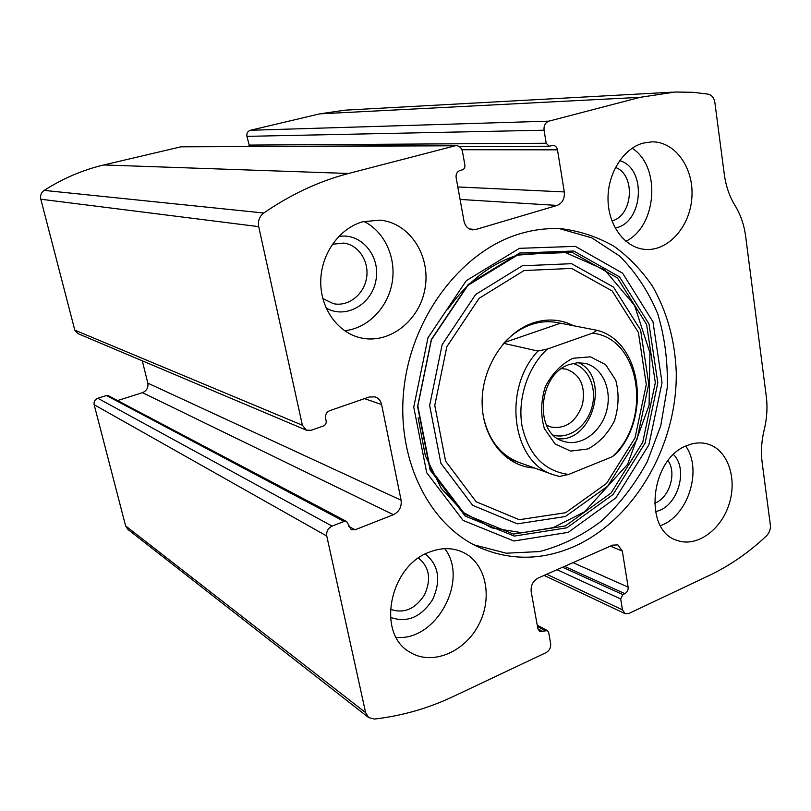 <?xml version="1.0" encoding="UTF-8"?>
<svg xmlns="http://www.w3.org/2000/svg" width="811" height="811" viewBox="0 0 811 811"><rect width="100%" height="100%" fill="white"/><g stroke="black" fill="none" stroke-linecap="round" stroke-linejoin="round"><path stroke-width="1.22" d="M381.606 404.547L401.1 500.215C401.82 506.875 399.265 511.7 393.436 514.691L355.096 529.786L351.224 529.664L346.672 521.534L344.087 521.443L332.084 526.116C327.999 528.184 326.225 531.489 326.772 536.041L365.619 712.626L368.63 717.553L374.347 719.053C401.861 715.92 428.309 708.348 453.704 696.314L546.097 652.622C549.483 650.604 551.004 647.594 550.649 643.589L548.662 632.468L547.384 630.593L539.822 631.627L537.906 628.799L531.175 591.675C530.637 585.512 532.949 580.97 538.129 578.04L612.619 545.134L617.911 544.911L622.311 551.034L628.14 587.123C628.353 590.063 627.268 592.243 624.875 593.652L622.868 594.595L620.689 598.954L622.463 609.831L625.058 613.633L628.819 613.501L709.372 575.404C729.981 565.561 749.07 552.332 766.648 535.696C769.477 532.756 770.714 529.198 770.359 525.031L762.158 462.625C760.789 451.889 761.478 440.91 764.215 429.668C766.963 418.466 767.652 407.406 766.294 396.498L745.684 236.569C744.163 224.992 740.625 214.682 735.08 205.629C729.505 196.566 725.896 186.064 724.274 174.122L714.886 102.642C714.065 97.898 711.835 95.069 708.216 94.157L693.202 92.312L675.31 92.018L640.102 97.33L548.905 121.153C545.306 122.573 543.684 125.583 544.059 130.216L546.188 143.243L549.169 146.223L553.041 145.392C555.393 145.574 556.873 147.055 557.481 149.832L564.284 191.923C564.811 198.665 562.428 203.166 557.137 205.426L475.611 229.543L472.468 229.858C468.018 229.158 465.2 226.239 464.004 221.119L456.117 177.568C455.782 174.01 457.059 171.658 459.938 170.513L462.361 169.854C464.287 169.094 465.129 167.532 464.906 165.17L462.513 151.769C461.581 147.906 459.421 145.848 456.025 145.595L181.451 146.7L103.737 164.968C82.813 169.925 62.964 178.41 44.189 190.392C41.189 192.572 40.063 195.512 40.814 199.212L74.794 330.138L77.744 333.534L306.406 430.205L311.15 430.276L323.467 425.947C325.546 424.974 326.448 423.322 326.164 420.98L325.566 418.172C325.15 414.644 326.498 412.16 329.601 410.721L369.208 396.995L375.189 396.893C378.575 398.14 380.714 400.685 381.606 404.547L364.494 398.637M456.025 145.595L348.558 173.483C319.199 181.147 290.946 194.316 263.798 213.009C259.459 216.405 257.756 220.957 258.709 226.644L302.391 425.238L306.406 430.205M332.084 526.116L97.837 398.252C94.907 399.488 93.681 401.648 94.147 404.709L125.604 525.893L127.915 529.421L368.63 717.553M672.724 92.15L345.03 110.164L319.727 113.854L250.386 130.267C247.69 131.22 246.534 133.247 246.919 136.349L249.565 146.426M573.448 546.817C634.648 519.932 677.53 445.016 676.252 371.874C674.934 340.316 667.037 311.799 652.541 286.324C641.846 270.56 629.103 257.29 614.332 246.483C598.579 237.37 581.588 231.53 563.381 228.976C549.037 227.8 534.53 229.401 519.851 233.791C462.98 250.548 413.103 314.273 404.263 385.722C395.21 457.191 428.076 524.159 478.612 547.131C509.713 560.685 541.322 560.573 573.448 546.817M362.862 221.727L379.893 220.136C409.758 222.68 430.986 255.921 425.025 288.473C419.622 321.105 388.57 345.101 359.719 337.619C337.102 332.023 320.071 307.683 320.75 280.565C321.298 253.458 339.627 228.114 362.862 221.727M643.113 143.111L651.912 141.844C675.462 141.469 694.165 168.465 691.864 197.742C689.968 227.039 667.808 251.724 644.715 249.362C624.957 247.639 608.463 225.945 608.027 199.841C607.409 173.767 623.162 148.535 643.113 143.111M429.049 552.25C441.235 547.435 452.609 547.466 463.152 552.342C486.205 563.209 493.189 597.9 478.48 625.18C464.166 652.673 431.32 666.044 409.585 651.973C376.416 633.584 389.392 566.413 429.049 552.25M687.14 445.523C694.054 442.715 700.765 442.177 707.253 443.891C727.426 449.203 737.544 477.791 729.18 503.905C721.161 530.12 696.537 547.739 676.962 540.349C642.859 530.576 650.31 458.316 687.14 445.523M97.837 398.252L106.464 395.525L108.339 395.677L346.672 521.534M117.605 400.563L142.452 392.666C146.69 390.851 148.484 387.668 147.825 383.147L142.29 360.824M685.741 446.131C702.782 469.772 687.971 516.435 660.428 525.629M673.525 454.565C689.168 469.883 676.962 508.304 655.379 511.518M668.041 460.648C677.134 473.35 669.176 498.359 654.436 503.317M444.793 548.682C469.295 580.2 436.044 641.704 396.143 637.314M425.319 553.974C438.832 565.155 441.265 580.372 432.628 599.603C421.081 617.283 407.01 623.203 390.395 617.353M418.496 558.069C429.465 567.092 431.452 579.389 424.457 594.96C415.09 609.233 403.706 613.988 390.294 609.213M632.144 148.231C661.31 166.6 657.011 226.208 625.879 241.293M619.614 160.629C647.137 168.13 643.275 223.329 615.143 227.992M615.468 167.421C635.885 174.72 633.067 215.726 611.94 220.927M363.865 221.454C384.769 231.591 396.589 257.979 392.088 282.958C387.678 307.957 367.555 328.475 344.553 330.716M338.643 236.518C361.007 232.351 380.633 255.87 375.98 280.079C371.996 304.409 345.587 319.564 326.073 307.967M332.348 244.273L343.682 243.077C358.756 244.892 369.481 261.679 366.521 278.203C363.804 294.758 348.132 306.953 333.362 303.659L322.808 298.549M559.783 228.732L591.797 237.856L619.705 256.114C635.834 272.303 648.526 291.585 657.782 313.958C664.838 337.518 667.99 362.142 667.23 387.82L660.742 425.805L647.168 461.875C634.851 484.431 619.705 504.097 601.701 520.865C582.41 535.513 561.709 545.742 539.599 551.561L506.267 553.203L474.019 544.87M534.581 468.018C506.206 466.852 482.646 438.903 482.129 403.503C481.379 368.153 504.229 332.469 533.06 322.93C547.557 318.257 561.131 319.25 573.793 325.9M503.175 343.894C511.447 334.619 520.824 328.171 531.306 324.542C539.944 321.663 548.459 320.974 556.853 322.484L561.293 323.528M519.516 462.635C500.691 455.447 488.658 440.16 483.397 416.783M592.496 333.149C640.761 338.167 652.642 420.057 612.335 456.715L568.582 474.455C544.272 471.069 528.772 454.971 522.071 426.16C517.225 399.042 527.657 367.261 547.303 349.054L592.496 333.149L597.008 330.3C640.802 341.137 651.446 414.664 616.634 453.308L612.335 456.715M572.951 358.28L590.398 356.82L605.624 364.666L615.721 380.095C619.209 393.254 618.813 406.767 614.525 420.645C608.057 433.479 599.187 442.918 587.924 448.959L570.64 451.109L555.059 443.901L544.353 428.583C540.501 415.131 540.805 401.202 545.266 386.796C552.088 373.567 561.313 364.058 572.951 358.28M568.582 474.455L559.458 476.452L553.67 474.83C512.217 463.122 501.847 389.016 537.946 351.062L547.303 349.054M597.008 330.3L556.255 322.383M537.946 351.062L503.672 343.337M560.219 323.325L504.442 342.485M569.596 364.453L577.3 362.781L584.883 363.318C602.299 367.028 612.417 389.696 606.618 410.883C601.103 432.141 581.041 446.841 564.061 441.468C533.597 434.331 537.693 373.972 569.596 364.453M578.659 362.72C610.561 376.953 592.78 442.583 558.039 438.721M572.901 363.47C588.482 367.505 597.271 388.063 591.979 407.132C586.921 426.272 568.947 439.562 553.457 435.162M561.607 368.66L566.413 369.157C580.352 374.52 585.714 386.259 582.511 404.395C576.266 421.72 565.754 429.272 550.983 427.052L546.33 424.974M348.558 173.483L103.737 164.968M454.626 145.777L180.427 146.821M365.619 712.626L125.604 525.893M326.772 536.041L94.147 404.709M640.102 97.33L319.727 113.854M548.905 121.153L250.386 130.267M263.798 213.009L44.189 190.392M258.709 226.644L40.814 199.212M302.391 425.238L74.794 330.138M544.059 130.216L246.919 136.349M546.188 143.243L248.835 145.088M557.481 149.832L461.885 149.731M564.284 191.923L457.81 186.956M557.137 205.426L460.08 199.435M475.611 229.543L469.366 228.935M401.1 500.215L147.825 383.147M393.436 514.691L142.452 392.666M355.096 529.786L348.862 526.471M344.087 521.443L106.464 395.525M622.463 609.831L546.705 574.249M620.689 598.954L557.005 569.697M622.868 594.595L562.601 567.234M624.875 593.652L564.537 566.372M628.14 587.123L572.992 562.641M622.311 551.034L610.359 546.138M543.086 631.607L537.916 628.839M545.235 630.613L537.49 626.487M519.445 248.328L575.344 246.362L622.615 273.185L652.997 321.886L662.029 382.691L648.881 444.854L615.873 497.883L568.227 532.351L513.9 541.008L463.101 520.409L426.728 472.793L413.752 407.102L427.985 337.741L466.295 280.667L519.445 248.328M519.648 253.032L573.722 251.025L619.523 276.886L649.013 323.995L657.812 382.883L645.08 443.13L613.065 494.487L566.879 527.809L514.275 536.091L465.169 516.06L430.073 469.954L417.584 406.483L431.33 339.505L468.312 284.357L519.648 253.032M518.655 254.39L572.1 252.373L617.414 277.909L646.6 324.461L655.329 382.68L642.748 442.248L611.068 493.027L565.379 525.933L513.373 534.074L464.835 514.235L430.165 468.667L417.827 405.966L431.411 339.829L467.927 285.35L518.655 254.39M522.294 265.785L571.562 263.687L613.481 287.064L640.589 330.016L648.749 383.938L637.081 439.156L607.703 486.184L565.368 516.526L517.317 523.845L472.641 505.324L440.87 463.213L429.648 405.48L442.147 344.645L475.672 294.474L522.294 265.785M524.078 270.539L571.623 268.421L612.143 290.916L638.379 332.388L646.286 384.526L635.013 437.95L606.567 483.417L565.632 512.714L519.222 519.709L476.138 501.745L445.553 461.053L434.777 405.358L446.841 346.702L479.129 298.286L524.078 270.539M549.169 146.223L459.127 146.487M625.058 613.633L544.11 575.404M547.384 630.593L537.257 625.2M409.585 651.973L408.896 651.517M359.719 337.619L358.959 337.427M478.612 547.131L476.756 546.249M418.152 417.827L425.359 455.833L441.184 488.303L464.004 512.826L491.76 527.86L522.233 532.776L553.224 527.626L584.549 511.802L627.623 464.297L649.094 405.247L649.935 352.765L634.537 305.362L604.57 269.82L563.746 251.826L517.56 255.13C490.513 263.788 467.369 281.741 448.118 308.961M553.67 474.83L507.676 458.408"/></g></svg>
